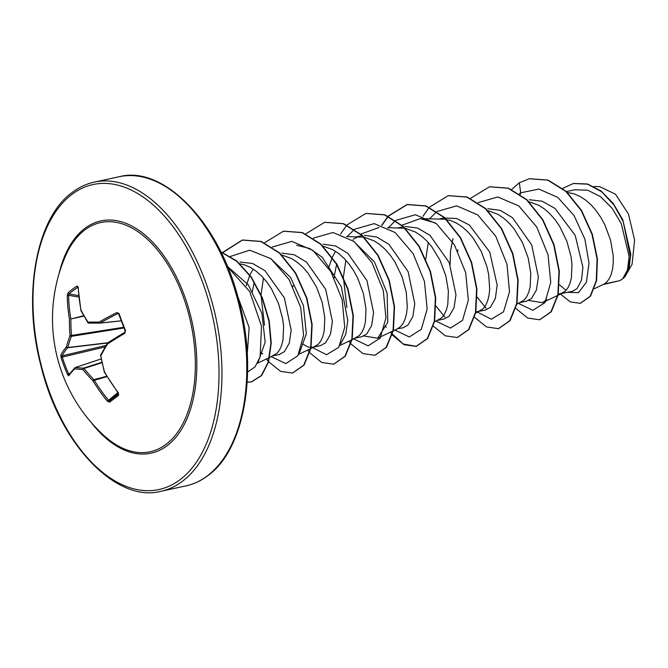 <?xml version="1.0" encoding="UTF-8"?>
<svg xmlns="http://www.w3.org/2000/svg" width="668" height="668" viewBox="0 0 668 668"><rect width="100%" height="100%" fill="white"/><g stroke="black" fill="none" stroke-linecap="round" stroke-linejoin="round"><path stroke-width="1" d="M78.039 287.232L77.939 287.207A1.052 0.81 -123.6 0 1 77.037 286.021L78.231 287.148A158.132 117.184 55.4 0 0 81.037 310.152A157.79 94.714 28.7 0 0 87.951 322.076A157.79 9.21 -3.7 0 0 99.19 322.068A1.052 0.743 89.6 0 0 99.941 323.103L99.941 323.103A1.052 0.743 89.6 0 0 100 323.103A1.052 0.593 84 0 0 100.041 323.095A1.052 0.593 84 0 0 100.225 323.028L121.158 320.824M125.526 330.526L125.116 330.852C125.275 331.737 125.275 331.737 125.116 330.852L118.729 314.027L119.113 313.651A158.141 81.454 61.7 0 0 122.169 322.093A158.141 81.454 61.7 0 0 125.526 330.526L124.799 333.29A1.052 0.551 -120.7 0 1 124.832 332.288L124.832 332.288A1.052 0.551 -120.7 0 1 124.933 332.246A157.08 25.259 -24.9 0 0 107.765 342.859A1.052 0.685 -122.9 0 0 107.623 342.926L107.623 342.926A1.052 1.052 0 0 0 107.297 343.26A1.052 0.568 -148.6 0 1 107.456 343.127M166.132 444.303A117.259 66.883 77.8 0 1 103.573 435.185L103.573 435.185A158.141 158.141 0 0 1 65.13 256.854L65.13 256.854A117.259 66.883 77.8 0 1 84.736 230.017A117.259 66.883 77.8 0 1 182.255 294.054A117.259 66.883 77.8 0 1 166.132 444.303M109.619 402.144L107.406 401.243L108.525 400.324L109.627 400.767A157.089 3.616 -38.9 0 0 118.512 394.028A1.052 0.802 -127.4 0 0 118.57 395.356A158.141 3.641 141.1 0 1 113.927 398.888A158.141 3.641 141.1 0 1 109.619 402.144A1.052 0.877 -127 0 1 109.627 400.767L118.411 393.452M68.712 375.842A1.052 1.002 34.1 0 1 68.787 374.865L74.908 367.751A1.052 0.952 45.3 0 1 75.208 367.559A1.052 0.601 71.6 0 1 75.317 367.5A1.052 0.601 71.6 0 1 75.434 367.483A156.738 24.733 -12 0 0 83.5 368.151A1.052 0.893 92.9 0 0 82.865 369.504A157.79 24.9 168 0 1 74.741 368.836A158.132 25.426 155.1 0 0 68.712 375.842L67.543 374.514A158.141 150.484 -152.8 0 1 61.13 357.639L60.838 355.1A158.132 41.149 -16.6 0 1 66.424 346.934A157.79 86.281 -31.2 0 1 70.015 335.687A157.79 135.829 -87.2 0 1 69.422 318.962A158.132 132.899 -130.4 0 1 67.234 295.49L68.086 292.818A158.141 65.389 -0.8 0 1 72.328 289.369A158.141 65.389 -0.8 0 1 77.037 286.021M594.395 288.685L604.214 284L619.486 280.71A49.374 28.165 -102.2 0 0 622.618 278.79A49.374 28.165 -102.2 0 0 622.76 278.681L627.511 269.864L629.114 256.495L621.273 223.571L612.189 208.366L600.599 196.709L587.74 190.221L574.847 189.77L566.431 191.582M594.395 288.676L604.214 284L606.527 282.263L609.141 278.89L611.195 274.389L612.589 268.887L613.266 262.532L613.174 255.51L610.594 240.28L604.891 224.882L600.975 217.668L596.449 211.046L591.405 205.201L585.953 200.308L580.2 196.509L574.296 193.895L567.374 192.476M559.475 284.844L566.08 290.355M558.323 294.137L572.392 291.315L577.068 288.609L581.469 280.218L582.905 267.425L575.231 235.462L555.066 208.466L542.316 201.268L529.332 199.724M560.302 293.928L565.328 291.139L567.95 287.774L569.996 283.274L571.399 277.763L571.975 264.394L571.09 256.904L566.915 241.373L559.776 226.544L555.25 219.922L550.207 214.086L544.754 209.193L539.009 205.385L529.014 201.728M520.172 302.571L526.543 301.201L531.569 298.421L536.446 289.937L538.366 277.061L531.711 244.972L512.573 217.751L500.307 210.395L487.815 208.683M516.898 304.132L524.13 300.024L526.751 296.65L528.797 292.15L530.2 286.647L530.776 273.279L528.196 258.04L522.493 242.643L514.051 228.807L509.008 222.962L503.555 218.077L497.81 214.269L487.815 210.604M475.925 311.898L485.352 310.086L490.379 307.297L495.347 298.521L497.176 285.136L489.727 252.045L469.387 225.032L456.661 218.486L443.944 217.993L439.327 218.987M452.954 238.61L450.482 251.268L450.115 264.712M475.7 313.016L482.931 308.9L485.552 305.535L487.598 301.034L489.001 295.523L489.677 289.177L488.692 274.673L486.997 266.924L481.294 251.527L472.852 237.683L467.809 231.846L462.356 226.953L456.611 223.145L450.7 220.54L444.763 219.213L420.247 218.611L435.369 222.895M437.782 320.339L444.153 318.962L449.18 316.181L454.065 307.664L455.968 294.738L449.23 262.557L429.983 235.345L417.675 228.072L405.15 226.477M434.501 321.901L441.732 317.784L444.354 314.419L446.408 309.91L447.802 304.408L448.387 291.039L445.798 275.8L440.095 260.411L431.653 246.567L426.61 240.731L421.157 235.837L415.412 232.03L405.418 228.373M393.302 330.777L397.594 328.739L402.954 327.846L407.981 325.057L412.849 316.59L414.77 303.731L408.131 271.651L389.018 244.421L376.769 237.056L364.269 235.32M384.818 326.101L386.354 327.228M397.594 328.739L400.533 326.669L403.155 323.295L405.209 318.795L406.603 313.292L407.28 306.938L406.294 292.434L402.128 276.903L394.98 262.073L390.454 255.452L385.411 249.607L379.958 244.713L374.214 240.914L364.227 237.249M336.614 264.319L334.493 274.982M355.384 338.1L361.755 336.73L366.782 333.942L371.65 325.475L373.579 312.616L366.941 280.552L347.828 253.314L335.595 245.949L323.095 244.204M335.553 251.31L332.347 257.188M332.196 257.531L328.623 267.993M352.111 339.661L359.334 335.545L361.956 332.18L364.01 327.679L365.404 322.168L365.989 308.8L363.4 293.569L357.697 278.172L353.789 270.949L349.264 264.328L344.212 258.491L338.76 253.598L333.015 249.79L323.028 246.133M314.185 346.984L320.556 345.606L325.583 342.826L330.46 334.334L332.38 321.458L325.708 289.369L306.554 262.132L294.287 254.792L281.779 253.097M302.429 343.861L307.94 346.926L310.804 347.418M311.138 347.427L313.108 347.21M310.912 348.537L318.135 344.429L320.757 341.056L322.811 336.555L324.205 331.052L324.79 317.684L322.21 302.445L316.507 287.048L308.065 273.212L303.021 267.375L297.561 262.482L291.816 258.675L281.829 255.009M254.216 282.088L252.103 292.726M272.987 355.86L279.358 354.491L284.384 351.702L289.277 343.16L291.181 330.184L284.368 297.895L264.971 270.682L252.587 263.493L240.046 262.04M253.155 269.079L249.899 275.066M249.749 275.4L246.225 285.77M261.23 352.746L262.766 353.873M269.713 357.422L276.944 353.314L279.558 349.94L281.612 345.439L283.007 339.937L283.591 326.56L282.698 319.079L278.531 303.539L271.392 288.718L266.866 282.096L261.823 276.251L256.362 271.358L250.617 267.559L244.713 264.945L239.453 263.701M404.917 228.281L387.615 227.654M357.906 236.839L353.105 239.269M363.718 237.165L346.416 236.539M247.26 354.291L249.131 327.504L237.541 295.841M624.981 276.711L632.095 264.252L634.6 240.037L628.479 214.077L615.504 194.221L599.639 186.623L593.944 186.497M602.953 284.61L619.486 280.71M520.305 194.371L520.706 192.802L538.951 189.086L557.813 197.411L574.004 215.514L584.876 239.144L589.009 263.083L586.404 282.213L578.488 292.617L567.725 292.325M519.37 193.737L520.706 192.802L519.328 182.765L529.298 178.757L547.768 180.16L565.838 191.432L581.202 210.537L591.99 234.309L597.083 258.984L596.248 280.727L590.161 296.258L580.267 303.33L570.272 301.928L560.318 293.92M562.69 188.368L573.369 183.5L587.539 184.168L601.526 191.674L613.825 204.784L623.202 221.567L630.408 256.612L628.17 270.181L622.76 278.681M529.473 178.715L548.111 180.084L566.188 191.357L581.544 210.462L592.332 234.243L597.426 258.908L596.591 280.652L590.504 296.183L580.442 303.289M573.536 183.466L587.523 183.992L601.2 191.081L613.341 203.59L622.776 219.739L630.776 254.199L629.147 268.093L624.413 277.37L622.818 278.648M227.404 266.407L248.279 284.802L261.906 313.267L265.179 342.175L258.291 361.655M270.582 258.433L290.58 277.454L303.456 305.635L306.336 333.791L299.489 352.779M264.52 325.291L260.996 295.381M261.029 294.596L263.468 278.005M296.65 245.256L309.635 248.463L322.135 257.188L341.298 286.647L347.777 320.531L345.74 334.359L340.688 343.903M352.988 240.672L374.464 261.931L387.123 293.143L387.774 322.277L377.704 338.208L363.893 335.979M346.917 307.547L343.385 277.612M343.427 276.828L345.857 260.244M360.837 234.084L379.048 227.487M402.036 225.208L420.247 218.611M444.871 317.108L436.062 306.119M425.817 259.067L428.255 242.484M486.07 308.224L477.261 297.235M546.674 299.489L542.491 302.679L528.697 300.458M518.452 303.397L532.905 310.311L544.938 302.621L550.741 282.405L548.052 254.859L536.73 226.995L518.76 205.894L497.777 196.968L478.179 202.613M457.906 249.899L457.847 251.243M476.835 311.856L491.347 319.195L503.53 311.822L509.509 291.749L506.962 264.169L495.706 236.163L477.712 214.896L456.661 205.861L436.981 211.497M436.763 211.656L429.566 218.795M436.054 321.158L450.516 328.071L462.54 320.381L468.343 300.166L465.663 272.627L454.34 244.755L436.363 223.655L415.387 214.737L395.782 220.382M395.565 220.54L388.158 227.947M394.863 330.042L409.317 336.956L421.341 329.266L427.144 309.05L424.464 281.504L413.141 253.64L395.164 232.539L374.189 223.613L354.583 229.258M354.366 229.416L347.168 236.555M334.309 276.544L334.25 277.88M353.664 338.918L368.118 345.832L380.15 338.142L385.945 317.935L383.265 290.388L371.942 262.516L353.973 241.415L332.99 232.497L313.384 238.142M293.11 285.428L293.06 286.764M312.039 347.377L326.552 354.725L338.734 347.352L344.713 327.278L342.175 299.698L330.911 271.684L312.925 250.416L291.866 241.382L272.185 247.026M271.266 356.679L285.804 363.592L297.861 355.735L303.581 335.261L300.7 307.48L289.102 279.541L270.874 258.641L249.74 250.199L230.184 256.512M247.594 372.009L254.942 366.982L260.119 356.962L261.514 326.293L249.765 291.64L227.571 266.816M519.328 182.765L511.738 189.47M515.83 308.441L527.778 318.085L539.644 319.763L550.941 311.856L557.864 294.78L558.982 271.216L553.722 244.839L542.5 219.739L526.618 199.841L508.123 188.234L489.427 186.798L470.539 198.354M474.631 317.325L486.58 326.969L498.445 328.648L509.742 320.74L516.665 303.664L517.784 280.092L512.523 253.715L501.292 228.615L485.419 208.717L466.924 197.118L448.22 195.674L429.34 207.23M429.19 207.397L422.936 216.29M433.432 326.201L445.381 335.845L457.246 337.532L468.544 329.625L475.474 312.541L476.585 288.977L471.324 262.599L460.102 237.499L444.228 217.601L425.725 206.003L407.029 204.558L388.141 216.115M387.999 216.273L381.737 225.174M391.991 334.802L404.048 344.671L416.047 346.408L427.345 338.509L434.275 321.425L435.386 297.861L430.125 271.475L418.903 246.383L403.021 226.477L384.526 214.879L365.822 213.443L346.942 224.991M346.801 225.158L340.538 234.059M348.83 341.223L350.792 343.686M351.034 343.97L362.983 353.614L374.857 355.292L386.146 347.385L393.076 330.301L394.187 306.737L388.926 280.36L377.704 255.268L361.831 235.361L343.335 223.763L324.631 222.319L305.744 233.875M307.631 350.099L309.593 352.562M309.835 352.846L321.784 362.49L333.649 364.177L344.947 356.269L351.877 339.185L352.988 315.622L347.727 289.236L336.505 264.144L320.632 244.237L302.128 232.639L283.432 231.203L264.545 242.76M266.432 358.983L268.394 361.446M268.636 361.73L280.585 371.375L292.459 373.053L303.748 365.145L310.678 348.07L311.797 324.498L306.537 298.12L295.306 273.028L279.433 253.122L260.938 241.524L242.234 240.079L222.669 252.421M247.177 382.28L251.26 381.937L261.263 375.65L268.16 362.248L270.907 343.327L268.92 321.116L262.182 298.22L251.16 277.37L236.839 261.388L220.874 251.953M539.819 319.73L551.284 311.789L558.206 294.705L559.325 271.141L554.064 244.764L542.842 219.663L526.968 199.765L508.465 188.167L489.594 186.756M498.62 328.614L510.085 320.665L517.015 303.589L518.126 280.017L512.865 253.64L501.643 228.539L485.761 208.641L467.266 197.043L448.395 195.641M457.421 337.49L468.886 329.549L475.816 312.465L476.927 288.902L471.666 262.524L460.444 237.432L444.571 217.526L426.067 205.928L407.371 204.483L388.342 216.207M388.191 216.365L381.996 225.258M390.321 332.196L403.305 344.037L416.389 346.341L427.687 338.434L434.618 321.35L435.728 297.786L430.468 271.4L419.245 246.308L403.363 226.402L384.868 214.804L365.997 213.401M375.024 355.251L386.488 347.31L393.419 330.234L394.529 306.662L389.269 280.284L378.046 255.193L362.173 235.286L343.678 223.688L324.807 222.285M333.825 364.135L345.289 356.194L352.22 339.119L353.339 315.546L348.078 289.169L336.847 264.069L320.974 244.162L302.47 232.564L283.599 231.161M292.626 373.02L304.099 365.07L311.021 347.995L312.14 324.431L306.879 298.045L295.648 272.953L279.775 253.047L261.28 241.449L242.576 240.004L222.878 252.504M247.185 382.188L251.602 381.862L261.639 375.541L268.544 362.064L271.25 343.035L269.204 320.715L262.365 297.753L251.226 276.903L236.798 260.996L220.757 251.719M118.219 313.492L117.835 313.568A157.08 40.873 163.4 0 0 100.225 323.028A1.052 0.693 59.8 0 1 99.19 322.068A158.132 41.149 -16.6 0 1 116.917 312.549L119.113 313.651M124.799 333.29A158.132 25.426 155.1 0 0 107.515 343.978A157.79 70.591 140.1 0 0 100.801 355.894A1.052 0.643 -152.7 0 1 100.601 355.167A1.052 1.052 0 0 0 100.501 355.844L100.668 355.718M104.2 371.867A1.052 1.052 0 0 0 104.308 372.118L100.801 355.894A157.79 120.14 89.5 0 0 104.509 371.942A158.132 117.184 55.4 0 0 118.403 392.901L118.57 395.356M77.939 287.207A157.089 64.955 179.2 0 0 73.263 290.522A157.089 64.955 179.2 0 0 69.055 293.945L68.62 295.273L67.234 295.49M78.841 297.068L68.62 295.273A157.08 132.013 49.6 0 0 70.8 318.594A1.052 0.526 77.5 0 1 70.9 318.987L83.7 315.722M83.917 316.098L70.9 318.987A156.738 134.928 92.8 0 0 71.493 335.595A1.052 0.526 81 0 1 71.409 336.321A1.052 0.718 -159.1 0 1 70.015 335.687L123.663 327.303M123.939 327.971L71.409 336.321A156.738 85.704 148.8 0 0 67.844 347.502A1.052 0.568 83.3 0 1 67.677 347.719A1.052 0.944 -138.9 0 1 66.424 346.934A1.052 0.768 -165.8 0 0 67.844 347.502L107.865 342.767M107.506 343.01L67.677 347.719A157.08 40.873 163.4 0 0 62.124 355.835L62.274 357.096L61.13 357.639M101.82 362.306L83.5 368.151A1.052 0.559 72.3 0 1 83.976 368.46A156.738 109.669 19.9 0 0 93.938 379.633A1.052 0.526 75.2 0 1 94.113 379.975A157.08 132.013 49.6 0 0 108.525 400.324L117.827 392.584M88.184 322.786A1.052 0.568 -32.7 0 1 87.884 322.619A1.052 0.568 -32.7 0 1 87.951 322.076A1.052 0.818 90.4 0 0 88.836 323.103A156.738 9.152 176.3 0 0 99.883 323.103M80.97 310.695A1.052 0.626 -27.3 0 1 81.037 310.152L80.87 310.411A1.052 1.052 0 0 0 80.97 310.695L87.884 322.619A1.052 1.052 0 0 0 88.76 323.103L99.941 323.103A1.052 1.052 0 0 0 100.041 323.095L121.184 320.874M80.92 310.495L78.056 287.407A1.052 0.451 -2.9 0 1 78.231 287.148M116.917 312.549A1.052 0.568 63.5 0 0 117.835 313.568L118.478 313.626M78.69 295.632L69.055 293.945A1.052 0.86 -131.1 0 1 68.086 292.818M100.601 355.167L107.297 343.26A1.052 0.568 -148.6 0 0 107.515 343.978A1.052 0.685 -122.9 0 1 107.623 342.926L124.832 332.288L125.116 330.852M118.403 392.901L118.537 394.011M106.003 345.414L62.124 355.835A1.052 0.994 -154.5 0 1 60.838 355.1M105.118 346.926L62.274 357.096A157.089 149.482 27.2 0 0 68.645 373.855L67.543 374.514M107.406 401.243A158.132 132.899 -130.4 0 1 92.894 380.76L106.972 376.585M101.102 358.941L75.317 367.5A1.052 1.052 0 0 0 74.908 367.751A1.052 0.952 45.3 0 0 74.741 368.836A1.052 0.944 96.9 0 1 75.434 367.483L101.11 358.958M101.92 362.741L83.976 368.46A1.052 0.493 -39.1 0 0 82.865 369.504A157.79 110.404 -160.1 0 0 92.894 380.76A1.052 0.426 -44.3 0 1 93.938 379.633L106.771 376.251M59.043 273.746A118.821 67.769 77.8 0 1 84.752 228.473A118.821 67.769 77.8 0 1 183.566 293.361A118.821 67.769 77.8 0 1 167.234 445.606A118.821 67.769 77.8 0 1 91.065 422.293M180.151 479.616A156.036 88.994 77.8 0 1 50.384 394.404A156.036 88.994 77.8 0 1 71.835 194.471A156.036 88.994 77.8 0 1 201.602 279.675A156.036 88.994 77.8 0 1 180.151 479.616M182.573 481.177A158.141 90.197 77.8 0 1 161.013 491.264C116.925 503.271 59.736 445.197 40.806 365.196C22.027 294.246 36.515 217.626 72.253 192.426C79.133 187.224 86.498 183.783 94.355 182.088A158.141 90.197 77.8 0 1 210.787 297.769A158.141 90.197 77.8 0 1 182.573 481.177M119.188 176.736C163.276 164.729 220.465 222.803 239.394 302.804C258.182 373.754 243.686 450.374 207.948 475.574C201.068 480.776 193.703 484.216 185.846 485.912A158.141 90.197 -102.2 0 0 207.406 475.816A158.141 90.197 -102.2 0 0 235.62 292.417A158.141 90.197 -102.2 0 0 119.188 176.736L94.355 182.088M121.175 320.874L100.083 323.087M68.645 373.855L69.898 373.337M402.746 226.869L398.128 227.863M361.547 235.754L356.929 236.748M185.846 485.912L161.013 491.264M257.472 363.25L269.346 357.597M298.671 354.366L310.545 348.713M339.87 345.49L351.744 339.837M377.704 338.208L392.943 330.952M542.491 302.679L557.73 295.423M558.097 295.256L562.381 293.21M118.211 313.492L118.729 314.027M104.308 372.118L118.169 393.034"/></g></svg>

